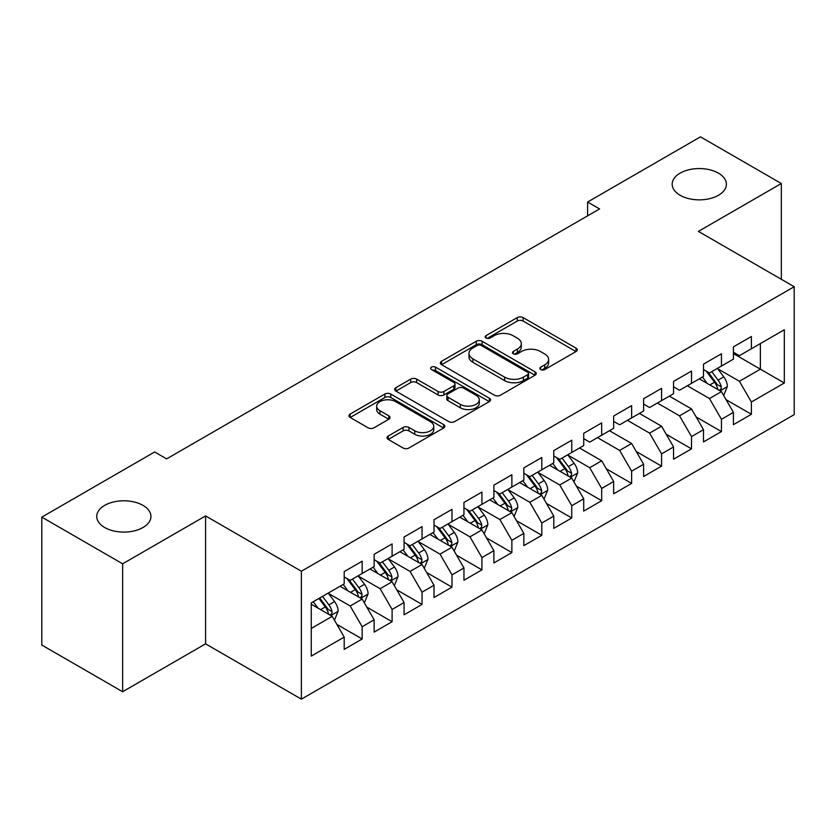 <?xml version="1.0" encoding="UTF-8"?>
<svg xmlns="http://www.w3.org/2000/svg" width="836" height="836" viewBox="0 0 836 836"><rect width="100%" height="100%" fill="white"/><g stroke="black" fill="none" stroke-linecap="round" stroke-linejoin="round"><path stroke-width="1.25" d="M540.693 369.564A2.905 1.682 0 0 0 544.8 369.564L576.025 351.538A4.159 2.403 0 0 0 577.248 349.835A4.159 2.403 0 0 0 576.025 348.142L523.127 317.596A4.159 2.403 0 0 0 517.254 317.596L486.029 335.623A2.905 1.682 0 0 0 485.173 336.814A2.905 1.682 0 0 0 486.029 338.005A2.905 1.682 0 0 0 490.147 338.005L494.18 335.675A13.303 7.681 0 0 1 512.99 335.675L517.4 338.214A13.303 7.681 0 0 1 521.298 343.648A13.303 7.681 0 0 1 517.4 349.072L513.356 351.413A2.905 1.682 0 0 0 512.51 352.593A2.905 1.682 0 0 0 513.356 353.785A2.905 1.682 0 0 0 517.474 353.785L521.518 351.454A13.303 7.681 0 0 1 540.317 351.454L544.727 353.994A13.303 7.681 0 0 1 548.625 359.428A13.303 7.681 0 0 1 544.727 364.851L540.693 367.192A2.905 1.682 0 0 0 539.837 368.373A2.905 1.682 0 0 0 540.693 369.564L540.693 367.192M142.998 505.383A27.097 15.644 0 0 0 113.466 501.987A27.097 15.644 0 0 0 96.736 516.439A27.097 15.644 0 0 0 104.678 527.506A27.097 15.644 0 0 0 134.209 530.902A27.097 15.644 0 0 0 150.94 516.439A27.097 15.644 0 0 0 142.998 505.383M718.448 173.146A27.097 15.644 0 0 0 688.916 169.75A27.097 15.644 0 0 0 672.186 184.213A27.097 15.644 0 0 0 680.128 195.269A27.097 15.644 0 0 0 709.659 198.665A27.097 15.644 0 0 0 726.39 184.213A27.097 15.644 0 0 0 718.448 173.146M388.238 436.037A4.159 2.403 0 0 0 387.016 437.73A4.159 2.403 0 0 0 388.238 439.422L403.077 447.991A4.159 2.403 0 0 0 408.961 447.991L443.634 427.969A4.159 2.403 0 0 0 444.856 426.276A4.159 2.403 0 0 0 443.634 424.583L390.736 394.038A4.159 2.403 0 0 0 384.853 394.038L350.18 414.06A4.159 2.403 0 0 0 348.957 415.753A4.159 2.403 0 0 0 350.18 417.457L368.101 427.802A4.159 2.403 0 0 0 373.985 427.802L388.824 419.233A4.159 2.403 0 0 0 390.046 417.54A4.159 2.403 0 0 0 388.824 415.837L379.931 410.706A11.119 6.416 0 0 1 376.681 406.171A11.119 6.416 0 0 1 383.546 400.235A11.119 6.416 0 0 1 395.658 401.635L430.488 421.741A11.119 6.416 0 0 1 433.738 426.276A11.119 6.416 0 0 1 426.872 432.202A11.119 6.416 0 0 1 414.76 430.812L408.961 427.468A4.159 2.403 0 0 0 403.077 427.468L388.238 436.037L388.238 439.422M122.641 563.809L122.641 691.727L205.572 643.845L205.572 515.927L122.641 563.809L41.8 517.129L154.67 451.962L166.646 458.88L599.59 208.927L587.614 202.009L587.614 215.845M205.572 515.927L301.378 571.239L794.2 286.717L794.2 414.635L301.378 699.157L301.378 571.239M781.326 279.276L781.326 183.512L698.394 231.394L794.2 286.717M781.326 183.512L700.484 136.843L587.614 202.009M494.473 395.229A4.159 2.403 0 0 0 500.356 395.229L535.03 375.207A4.159 2.403 0 0 0 536.252 373.504A4.159 2.403 0 0 0 535.03 371.811L482.132 341.266A4.159 2.403 0 0 0 476.259 341.266L441.575 361.288A4.159 2.403 0 0 0 440.363 362.991A4.159 2.403 0 0 0 441.575 364.684L494.473 395.229M432.599 370.191A2.905 1.682 0 0 1 435.556 370.599L435.556 367.14L489.332 398.197A4.159 2.403 0 0 1 490.554 399.89A4.159 2.403 0 0 1 489.332 401.583L454.659 421.605A4.159 2.403 0 0 1 448.775 421.605L395.877 391.07L395.877 387.674A4.159 2.403 0 0 0 394.665 389.367A4.159 2.403 0 0 0 395.877 391.07M395.877 387.674L410.716 379.105A4.159 2.403 0 0 1 416.6 379.105L438.054 391.488A4.159 2.403 0 0 0 443.926 391.488L453.77 385.804A4.159 2.403 0 0 0 454.993 384.111A4.159 2.403 0 0 0 453.77 382.418L431.439 369.522A2.905 1.682 0 0 1 430.582 368.331A2.905 1.682 0 0 1 432.379 366.785A2.905 1.682 0 0 1 435.556 367.14M733.423 353.607L760.363 369.167L760.363 343.586L784.325 329.76L751.386 348.769L751.386 336.5L733.423 346.867L733.423 359.146L721.447 366.053L721.447 353.785L703.484 364.151L703.484 376.43L691.508 383.337L691.508 371.069L673.544 381.435L673.544 393.714L661.569 400.632L661.569 388.353L643.605 398.73L643.605 410.998L631.619 417.916L631.619 405.638L613.655 416.014L613.655 428.283L601.68 435.201L601.68 422.922L583.716 433.299L583.716 445.567L571.74 452.485L571.74 440.217L553.777 450.583L553.777 462.851L541.801 469.769L541.801 457.501L523.838 467.867L523.838 480.146L511.862 487.054L511.862 474.785L493.898 485.152L493.898 497.43L481.923 504.338L481.923 492.07L463.959 502.436L463.959 514.715L451.983 521.633L451.983 509.354L434.02 519.731L434.02 531.999L422.044 538.917L422.044 526.638L404.081 537.015L404.081 549.283L392.105 556.201L392.105 543.923L374.141 554.299L374.141 566.568L362.166 573.486L362.166 561.217L344.202 571.584L344.202 583.862L311.264 602.871L311.264 656.114L344.202 637.095L332.216 616.351L311.264 604.25M784.325 329.76L784.325 382.992L751.386 402.011L739.411 381.268L717.706 368.739M726.087 399.681L751.386 414.28L751.386 402.011M751.386 414.28L733.423 424.657L733.423 412.378L721.447 419.296L709.471 398.553L687.317 385.762M696.148 416.965L721.447 431.575L721.447 419.296M721.447 431.575L703.484 441.941L703.484 429.673L691.508 436.58L679.532 415.837L657.368 403.046M666.208 434.25L691.508 448.859L691.508 436.58M691.508 448.859L673.544 459.225L673.544 446.957L661.569 453.864L649.593 433.121L627.428 420.33M636.269 451.534L661.569 466.143L661.569 453.864M661.569 466.143L643.605 476.51L643.605 464.241L631.619 471.159L619.643 450.416L597.489 437.615M606.33 468.818L631.619 483.427L631.619 471.159M631.619 483.427L613.655 493.804L613.655 481.526L601.68 488.443L589.704 467.7L567.999 455.16M576.38 486.103L601.68 500.712L601.68 488.443M601.68 500.712L583.716 511.089L583.716 498.81L571.74 505.728L559.765 484.984L538.06 472.455M546.441 503.397L571.74 517.996L571.74 505.728M571.74 517.996L553.777 528.373L553.777 516.094L541.801 523.012L529.825 502.269L508.121 489.739M516.502 520.682L541.801 535.28L541.801 523.012M541.801 535.28L523.838 545.657L523.838 533.378L511.862 540.296L499.886 519.553L478.182 507.024M486.562 537.966L511.862 552.575L511.862 540.296M511.862 552.575L493.898 562.942L493.898 550.673L481.923 557.581L469.947 536.837L448.242 524.308M456.623 555.25L481.923 569.859L481.923 557.581M481.923 569.859L463.959 580.226L463.959 567.957L451.983 574.865L440.008 554.122L418.303 541.592M426.684 572.535L451.983 587.144L451.983 574.865M451.983 587.144L434.02 597.51L434.02 585.242L422.044 592.16L410.068 571.416L388.364 558.876M396.745 589.819L422.044 604.428L422.044 592.16M422.044 604.428L404.081 614.805L404.081 602.526L392.105 609.444L380.129 588.701L358.414 576.161M366.805 607.103L392.105 621.712L392.105 609.444M392.105 621.712L374.141 632.089L374.141 619.81L362.166 626.728L350.19 605.985L328.475 593.455M336.866 624.398L362.166 638.997L362.166 626.728M362.166 638.997L344.202 649.373L344.202 637.095M344.202 576.944L350.19 580.403L362.166 573.486M311.264 628.453L332.216 616.351M374.141 559.66L380.129 563.119L392.105 556.201M350.19 605.985L362.166 599.067L340.001 586.276M374.141 619.81L362.166 599.067M404.081 542.376L410.068 545.824L422.044 538.917M380.129 588.701L392.105 581.783L369.94 568.992M404.081 602.526L392.105 581.783M434.02 525.081L440.008 528.54L451.983 521.633M410.068 571.416L422.044 564.499L399.89 551.708M434.02 585.242L422.044 564.499M463.959 507.797L469.947 511.256L481.923 504.338M440.008 554.122L451.983 547.214L429.829 534.423M463.959 567.957L451.983 547.214M493.898 490.513L499.886 493.971L511.862 487.054M469.947 536.837L481.923 529.93L459.769 517.139M493.898 550.673L481.923 529.93M523.838 473.228L529.825 476.687L541.801 469.769M499.886 519.553L511.862 512.635L489.708 499.844M523.838 533.378L511.862 512.635M553.777 455.944L559.765 459.403L571.74 452.485M529.825 502.269L541.801 495.351L519.647 482.56M553.777 516.094L541.801 495.351M583.716 438.66L589.704 442.119L601.68 435.201M559.765 484.984L571.74 478.067L549.586 465.276M583.716 498.81L571.74 478.067M613.655 421.375L619.643 424.824L631.619 417.916M589.704 467.7L601.68 460.782L579.526 447.991M613.655 481.526L601.68 460.782M643.605 404.081L649.593 407.54L661.569 400.632M619.643 450.416L631.619 443.498L609.465 430.707M643.605 464.241L631.619 443.498M673.544 386.796L679.532 390.255L691.508 383.337M649.593 433.121L661.569 426.214L639.404 413.423M673.544 446.957L661.569 426.214M703.484 369.512L709.471 372.971L721.447 366.053M679.532 415.837L691.508 408.929L669.343 396.128M703.484 429.673L691.508 408.929M733.423 352.228L739.411 355.687L751.386 348.769M709.471 398.553L721.447 391.635L699.293 378.844M733.423 412.378L721.447 391.635M41.8 517.129L41.8 645.047L122.641 691.727M205.572 643.845L301.378 699.157M739.411 381.268L760.363 369.167L784.325 382.992M541.853 369.972L544.727 368.31A13.303 7.681 0 0 0 548.625 362.887L548.625 359.428M521.298 343.648L521.298 347.107A13.303 7.681 0 0 1 517.4 352.531L514.516 354.192M575.973 351.569L523.127 321.055A4.159 2.403 0 0 0 517.254 321.055L487.189 338.413M534.977 375.239L482.132 344.725A4.159 2.403 0 0 0 476.259 344.725L441.627 364.715M527.683 374.695A2.905 1.682 0 0 0 528.54 373.504A2.905 1.682 0 0 0 527.683 372.323L481.254 345.508A2.905 1.682 0 0 0 477.137 345.508L472.873 347.975A13.303 7.681 0 0 0 468.986 353.398A13.303 7.681 0 0 0 472.873 358.832L504.62 377.151A13.303 7.681 0 0 0 523.42 377.151L527.683 374.695L527.683 378.154A2.905 1.682 0 0 0 528.54 376.963L528.54 373.504M468.986 353.398L468.986 356.857A13.303 7.681 0 0 0 472.873 362.291L472.873 358.832M527.683 378.154L523.42 380.61A13.303 7.681 0 0 1 504.62 380.61L472.873 362.291M395.93 391.102L410.716 382.564L410.716 379.105M454.993 384.111L454.993 387.57A4.159 2.403 0 0 1 453.77 389.262L443.926 394.947A4.159 2.403 0 0 1 438.054 394.947L416.6 382.564A4.159 2.403 0 0 0 410.716 382.564M435.556 370.599L489.279 401.625M460.312 404.342A11.119 6.416 0 0 0 472.424 405.732A11.119 6.416 0 0 0 479.289 399.807A11.119 6.416 0 0 0 476.039 395.271L463.761 388.186A4.159 2.403 0 0 0 457.888 388.186L448.044 393.871A4.159 2.403 0 0 0 446.821 395.564A4.159 2.403 0 0 0 448.044 397.257L460.312 404.342L460.312 407.801A11.119 6.416 0 0 0 472.424 409.191A11.119 6.416 0 0 0 479.289 403.265L479.289 399.807M446.821 395.564L446.821 399.023A4.159 2.403 0 0 0 448.044 400.716L448.044 397.257M460.312 407.801L448.044 400.716M433.738 426.276L433.738 429.735A11.119 6.416 0 0 1 426.872 435.66A11.119 6.416 0 0 1 414.76 434.271L408.961 430.916A4.159 2.403 0 0 0 403.077 430.916L388.291 439.454M376.681 406.171L376.681 409.63A11.119 6.416 0 0 0 379.931 414.165L379.931 410.706M388.771 419.264L379.931 414.165M443.582 428.001L390.736 397.497A4.159 2.403 0 0 0 384.853 397.497L350.232 417.488M723.662 395.48L727.372 386.42A11.223 6.479 -120 0 0 723.788 376.869L717.434 368.373M707.298 383.473L702.459 377.015M700.202 379.377L699.648 378.635M719.326 390.422L721.071 388.855L721.311 386.901A11.223 6.479 -120 0 0 718.103 380.15L711.739 371.654M708.113 372.187L715.971 382.669A5.716 3.302 60 0 1 717.006 384.414L721.311 386.901M706.138 371.048L714.508 382.219A11.223 6.479 60 0 1 717.716 388.97L717.946 389.618M573.956 481.902L577.666 472.852A11.223 6.479 -120 0 0 574.092 463.29L567.728 454.805M557.591 469.895L552.763 463.447M550.496 465.798L549.952 465.067M569.63 476.844L571.364 475.287L571.615 473.322A11.223 6.479 -120 0 0 568.396 466.582L562.043 458.086M558.406 458.619L566.265 469.1A5.716 3.302 60 0 1 567.31 470.835L571.615 473.322M556.442 457.48L564.812 468.651A11.223 6.479 60 0 1 568.02 475.402L568.25 476.05M544.017 499.196L547.726 490.136A11.223 6.479 -120 0 0 544.152 480.575L537.788 472.089M527.652 487.189L522.824 480.731M520.556 483.093L520.013 482.351M539.69 494.139L541.425 492.571L541.676 490.617A11.223 6.479 -120 0 0 538.457 483.866L532.104 475.37M528.467 475.903L536.325 486.385A5.716 3.302 60 0 1 537.36 488.12L541.676 490.617M526.492 474.764L534.873 485.935A11.223 6.479 60 0 1 538.081 492.686L538.311 493.334M514.077 516.481L517.787 507.421A11.223 6.479 -120 0 0 514.213 497.869L507.849 489.373M497.713 504.474L492.874 498.016M490.617 500.377L490.063 499.635M509.751 511.423L511.486 509.855L511.736 507.901A11.223 6.479 -120 0 0 508.518 501.151L502.164 492.655M498.528 493.188L506.386 503.669A5.716 3.302 60 0 1 507.421 505.414L511.736 507.901M496.553 492.049L504.923 503.22A11.223 6.479 60 0 1 508.142 509.97L508.361 510.618M484.138 533.765L487.848 524.705A11.223 6.479 -120 0 0 484.274 515.154L477.91 506.658M467.773 521.758L462.935 515.3M460.678 517.662L460.124 516.93M479.812 528.707L481.546 527.14L481.787 525.186A11.223 6.479 -120 0 0 478.579 518.435L472.215 509.95M468.588 510.472L476.447 520.964A5.716 3.302 60 0 1 477.481 522.699L481.787 525.186M466.613 509.333L474.984 520.504A11.223 6.479 60 0 1 478.202 527.255L478.422 527.903M454.199 551.049L457.909 541.989A11.223 6.479 -120 0 0 454.324 532.438L447.971 523.942M437.834 539.042L432.996 532.584M430.739 534.946L430.185 534.214M449.872 545.992L451.607 544.424L451.848 542.47A11.223 6.479 -120 0 0 448.639 535.719L442.275 527.234M438.649 527.756L446.508 538.248A5.716 3.302 60 0 1 447.542 539.983L451.848 542.47M436.674 526.617L445.045 537.799A11.223 6.479 60 0 1 448.263 544.539L448.483 545.197M424.26 568.334L427.969 559.274A11.223 6.479 -120 0 0 424.385 549.722L418.031 541.237M407.895 556.327L403.056 549.879M400.799 552.23L400.245 551.499M419.923 563.276L421.668 561.708L421.908 559.754A11.223 6.479 -120 0 0 418.7 553.004L412.336 544.518M408.71 545.041L416.568 555.532A5.716 3.302 60 0 1 417.603 557.267L421.908 559.754M406.735 543.902L415.105 555.083A11.223 6.479 60 0 1 418.313 561.834L418.543 562.482M394.32 585.618L398.03 576.558A11.223 6.479 -120 0 0 394.446 567.007L388.092 558.521M377.956 573.611L373.117 567.163M370.86 569.515L370.306 568.783M389.984 580.56L391.729 579.003L391.969 577.039A11.223 6.479 -120 0 0 388.761 570.288L382.397 561.802M378.771 562.335L386.629 572.817A5.716 3.302 60 0 1 387.664 574.551L391.969 577.039M376.796 561.196L385.166 572.367A11.223 6.479 60 0 1 388.374 579.118L388.604 579.766M364.381 602.902L368.091 593.853A11.223 6.479 -120 0 0 364.506 584.291L358.142 575.805M348.016 590.906L343.178 584.448M340.921 586.799L340.367 586.067M360.044 597.845L361.789 596.287L362.03 594.323A11.223 6.479 -120 0 0 358.822 587.583L352.458 579.087M348.831 579.62L356.679 590.101A5.716 3.302 60 0 1 357.724 591.836L362.03 594.323M346.856 578.481L355.227 589.652A11.223 6.479 60 0 1 358.435 596.402L358.665 597.05M334.442 620.197L338.152 611.137A11.223 6.479 -120 0 0 334.567 601.575L328.203 593.09M318.067 608.19L313.239 601.732M330.105 615.139L331.84 613.572L332.091 611.618A11.223 6.479 -120 0 0 328.882 604.867L322.518 596.371M319.707 598.001L326.74 607.385A5.716 3.302 60 0 1 327.785 609.13L332.091 611.618M318.924 598.451L325.288 606.936A11.223 6.479 60 0 1 328.496 613.687L328.726 614.335M544.727 368.31L544.727 364.851M513.356 353.785L513.356 351.413M517.4 352.531L517.4 349.072M486.029 338.005L486.029 335.623M517.254 321.055L517.254 317.596M523.127 321.055L523.127 317.596M576.025 351.538L576.025 348.142M441.575 364.684L441.575 361.288M476.259 344.725L476.259 341.266M482.132 344.725L482.132 341.266M535.03 375.207L535.03 371.811M504.62 380.61L504.62 377.151M523.42 380.61L523.42 377.151M416.6 382.564L416.6 379.105M438.054 394.947L438.054 391.488M443.926 394.947L443.926 391.488M453.77 389.262L453.77 385.804M489.332 401.583L489.332 398.197M403.077 430.916L403.077 427.468M408.961 430.916L408.961 427.468M414.76 434.271L414.76 430.812M388.824 419.233L388.824 415.837M350.18 417.457L350.18 414.06M384.853 397.497L384.853 394.038M390.736 397.497L390.736 394.038M443.634 427.969L443.634 424.583M720.036 390.83L727.299 386.64M718.103 380.15L723.788 376.869M709.827 384.926L714.508 382.219M570.34 477.251L577.592 473.061M568.396 466.582L574.092 463.29M560.12 471.358L564.812 468.651M540.401 494.546L547.653 490.345M538.457 483.866L544.152 480.575M530.181 488.642L534.873 485.935M510.451 511.831L517.714 507.64M508.518 501.151L514.213 497.869M500.241 505.926L504.923 503.22M480.512 529.115L487.775 524.924M478.579 518.435L484.274 515.154M470.302 523.211L474.984 520.504M450.573 546.399L457.835 542.209M448.639 535.719L454.324 532.438M440.363 540.505L445.045 537.799M420.633 563.683L427.896 559.493M418.7 553.004L424.385 549.722M410.424 557.79L415.105 555.083M390.694 580.968L397.957 576.777M388.761 570.288L394.446 567.007M380.474 575.074L385.166 572.367M360.755 598.262L368.018 594.062M358.822 587.583L364.506 584.291M350.535 592.358L355.227 589.652M330.816 615.547L338.078 611.356M328.882 604.867L334.567 601.575M320.596 609.643L325.288 606.936"/></g></svg>
